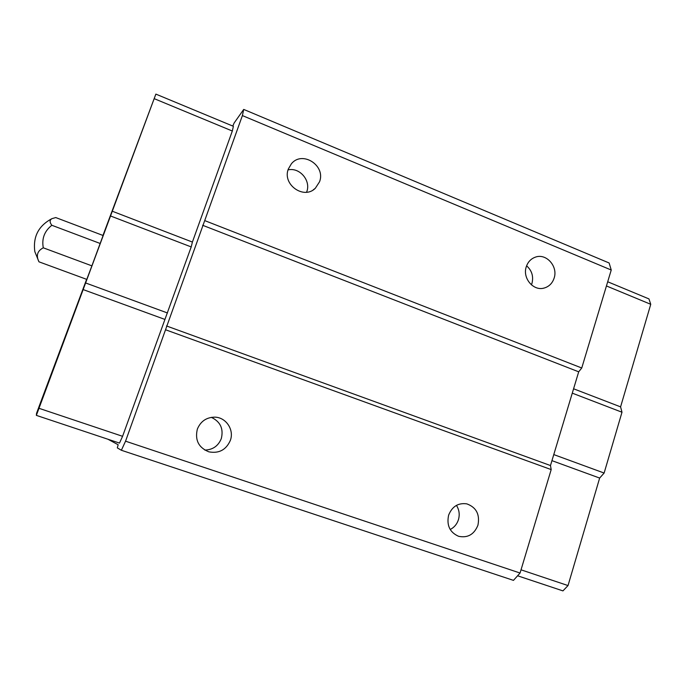 <?xml version="1.0" encoding="UTF-8"?>
<svg xmlns="http://www.w3.org/2000/svg" width="685" height="685" viewBox="0 0 685 685"><rect width="100%" height="100%" fill="white"/><g stroke="black" fill="none" stroke-linecap="round" stroke-linejoin="round"><path stroke-width="1.03" d="M526.611 265.814C531.911 270.575 533.692 276.449 531.945 283.436L531.423 284.866M456.441 505.376C459.233 509.768 459.9 514.555 458.428 519.727C456.946 524.205 454.206 527.459 450.199 529.505M211.34 417.362C220.382 421.652 223.704 428.733 221.306 438.597C218.258 446.021 212.744 449.848 204.781 450.071M69.69 325.092L79.297 299.533L69.69 325.092M117.263 197.211L127.812 169.152L117.263 197.211M526.285 266.73C527.904 261.953 530.926 258.759 535.353 257.158C546.262 252.962 558.249 266.465 554.114 278.153C552.375 283.299 549.07 286.587 544.198 288.034C533.469 291.399 522.235 278.101 526.285 266.73M448.615 515.18C452.134 506.446 458.196 502.679 466.81 503.86C476.332 507.354 480.039 514.478 477.933 525.224C474.157 534.48 467.709 538.179 458.59 536.295C449.805 532.382 446.483 525.344 448.615 515.18M197.34 429.135C200.594 421.343 206.365 417.353 214.653 417.148C225.956 417.191 234.39 429.76 230.34 440.429C226.101 449.908 218.935 453.71 208.848 451.835C198.616 447.656 194.78 440.087 197.34 429.135M288.334 169.007L291.425 163.732C302.316 150.238 326.034 165.65 319.527 181.816L315.305 188.289C303.866 199.952 282.057 184.496 288.334 169.007M288.06 169.889C299.653 167.114 311.136 180.609 306.752 191.757L306.58 192.22M102.964 235.443L155.863 94.11L233.388 126.305L232.318 131.015L192.399 242.062L191.209 246.934L122.581 436.311L119.49 443.092L36.356 415.375L36.536 413.38L39.764 404.621L86.627 279.334M232.797 126.066L234.142 122.983L243.714 109.42L242.387 115.585L125.552 441.183L121.373 450.268L117.306 447.879L118.154 444.762L107.965 439.248M243.714 109.42L609.136 262.989L611.234 270.018L581.753 367.999L578.697 371.818L550.475 465.543L551.185 469.593L520.061 573.028L513.467 580.375L121.373 450.268M125.552 441.183L520.061 573.028M165.539 329.759L551.185 469.593M166.498 325.957L550.475 465.543M202.632 225.271L578.697 371.818M204.704 220.596L581.753 367.999M242.387 115.585L611.234 270.018M607.698 281.766L648.952 298.908L650.75 304.303L620.584 406.873L621.989 412.224L604.127 473.044L599.649 478.062L568.028 585.564L562.942 590.89L517.595 575.777M155.863 94.11L36.356 415.375M521.028 569.817L568.028 585.564M551.947 460.654L599.649 478.062M553.771 454.583L604.127 473.044M572.275 393.147L621.989 412.224M573.585 388.789L620.584 406.873M606.439 285.953L650.75 304.303M39.011 408.311L122.581 436.311M83.176 289.592L164.631 319.321M85.659 282.974L167.474 312.968M110.576 215.989L191.209 246.934M112.323 211.237L192.399 242.062M154.202 98.657L232.318 131.015M38.959 261.816L34.832 251.635C32.837 236.736 38.531 225.742 51.914 218.661C49.56 220.099 49.534 222.308 51.837 225.279C44.474 231.076 41.614 238.594 43.283 247.816L91.884 265.849L86.781 279.394L38.959 261.816C35.877 255.573 37.315 250.907 43.283 247.816M51.914 218.661L55.75 217.565L103.11 235.503L91.884 265.849M51.837 225.279L100.207 243.492M313.199 189.899L315.305 188.289M543.248 288.248L544.198 288.034"/></g></svg>
